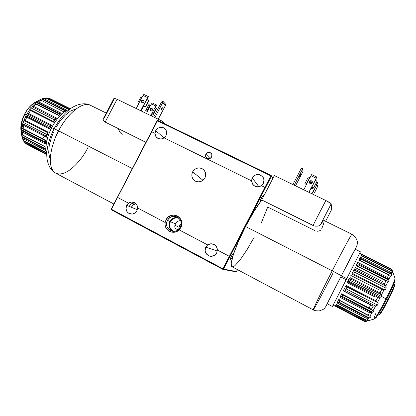 <?xml version="1.0" encoding="UTF-8"?>
<svg xmlns="http://www.w3.org/2000/svg" width="416" height="416" viewBox="0 0 416 416"><rect width="100%" height="100%" fill="white"/><g stroke="black" fill="none" stroke-linecap="round" stroke-linejoin="round"><path stroke-width="0.62" d="M178.214 217.63C174.647 217.006 171.896 218.291 169.972 221.489L166.062 219.768L165.162 222.503L137.597 207.969L136.817 204.859L134.576 202.686L131.529 202.072L128.554 203.2C130.317 201.989 132.168 201.744 134.103 202.462C136.365 203.523 137.53 205.358 137.597 207.969L165.162 222.503L137.587 207.964L136.869 210.761C135.143 213.554 132.766 214.562 129.74 213.782C126.235 212.025 125.216 209.222 126.682 205.374L128.554 203.2L117.536 197.392L151.736 131.763L155.012 133.375L155.802 136.396L158.054 138.481L161.122 139.017L164.107 137.847L251.508 180.82L164.107 137.847C161.658 139.438 159.302 139.433 157.045 137.831C155.698 136.687 155.017 135.2 155.012 133.375L155.709 130.624L158.111 128.086L161.429 127.244L163.608 127.795L165.994 130.088L166.644 132.257L165.968 135.652L164.102 137.836L251.508 180.814L252.418 184.012L254.878 186.238L258.18 186.852L261.368 185.666C258.279 187.507 255.481 187.205 252.97 184.761L251.508 180.82L252.205 177.944L254.732 175.318L257.057 174.533L259.485 174.678L262.538 176.561L263.983 179.837L263.323 183.394L261.362 185.661L264.956 187.429L229.367 256.35L217.37 250.026L216.658 252.933C215.062 255.59 212.768 256.667 209.768 256.168C205.577 254.504 204.24 251.508 205.764 247.172L217.287 251.014L205.764 247.172L207.704 244.93L179.161 229.882C173.711 235.638 163.53 230.214 165.136 222.487L166.062 219.768L167.44 220.438C162.64 228.868 176.186 236.064 180.383 227.245L180.877 227.557L179.15 229.876L207.709 244.93L179.15 229.876L180.877 227.557L180.383 227.245C178.256 230.693 175.297 231.951 171.496 231.02C166.972 228.831 165.62 225.306 167.44 220.438L169.972 221.489C168.308 225.524 169.187 228.79 172.598 231.286M233.927 252.762L232.216 254.769L230.339 258.716L230.157 259.792L230.625 259.698L232.825 256.287L232.7 256.532L231.561 255.934L232.7 256.532C231.514 258.736 230.688 259.854 230.22 259.886C229.991 259.501 230.407 258.248 231.462 256.126C232.648 253.916 233.475 252.798 233.943 252.772L233.964 252.788M204.901 177.96C202.145 181.984 198.697 182.874 194.568 180.622C191.776 178.24 191.131 175.302 192.629 171.824L202.982 180.305L192.629 171.824C195.582 167.622 199.16 166.842 203.367 169.484C205.821 171.881 206.331 174.71 204.901 177.96L205.686 175.313L205.41 172.598L204.121 170.238L202.015 168.589L199.415 167.903L196.721 168.277L194.34 169.65L192.629 171.824L191.844 174.46L192.109 177.164L193.388 179.525L195.484 181.184L198.078 181.886L200.782 181.516L203.18 180.144L204.901 177.96M252.205 177.944L258.913 186.742L252.205 177.944C255.512 173.722 259.08 173.415 262.907 177.029C264.228 179.052 264.368 181.173 263.323 183.394L261.362 185.661L264.914 187.408L270.858 175.895L157.477 120.806L151.762 131.768L155.002 133.364L155.709 130.624L164.008 137.92L155.709 130.624C158.278 127 161.325 126.334 164.845 128.632C166.795 130.624 167.164 132.969 165.968 135.652L164.102 137.836L251.508 180.814L252.205 177.944M130.411 206.887L137.311 209.69L130.411 206.887M129.698 206.601L129.974 206.908L129.75 205.54L130.634 204.24L132.402 203.268L134.805 203.065L132.402 203.268L130.634 204.24L129.75 205.54L129.698 206.601L126.682 205.374L129.698 206.601M131.04 206.523L131.425 206.232L131.04 206.523M131.862 205.894L132.85 205.171L131.862 205.894M133.947 204.532L132.85 205.171L133.947 204.532L131.893 203.45L133.947 204.532L134.659 204.235L133.947 204.532M211.63 156.993C210.163 159.021 208.437 159.354 206.456 157.976C205.431 156.868 205.239 155.6 205.878 154.175L210.07 158.506L205.878 154.175L207.797 152.516L210.272 152.646L211.864 154.502L211.63 156.993L209.706 158.657L207.23 158.517L205.644 156.66L205.878 154.175C207.392 152.11 209.144 151.809 211.13 153.27C212.087 154.372 212.254 155.615 211.63 156.993M260.042 202.264L260.036 202.264C259.802 201.817 260.26 200.444 261.394 198.141C262.475 196.118 263.229 195.104 263.64 195.099L263.276 197.028L263.723 195.307L263.37 195.187L261.394 198.141L260.224 200.824L260.042 202.264M261.139 198.65L262.174 199.165L261.139 198.65M178.953 227.261L174.897 225.124L178.953 227.261M170.024 222.565L169.593 222.336L170.024 222.565M167.44 220.438C169.749 216.778 172.895 215.592 176.883 216.882C180.986 219.222 182.151 222.68 180.383 227.245C185.167 218.738 171.569 211.666 167.44 220.438M166.062 219.768C170.789 209.732 186.352 217.812 180.877 227.557L181.844 224.307L181.527 220.964L179.977 218.031L177.44 215.961L174.299 215.067L171.038 215.478L168.147 217.126L166.062 219.768M135.372 204.032L134.659 204.235L135.372 204.032M135.304 203.143L134.805 203.065M236.241 271.716L235.862 271.82L236.548 271.601L237.541 269.672M217.381 250.032L216.502 246.776L214.084 244.478L210.844 243.797L207.709 244.93C209.414 243.776 211.245 243.495 213.195 244.093C215.842 245.149 217.235 247.13 217.381 250.032M207.704 244.93L179.161 229.882L176.992 231.421L174.486 232.211L171.886 232.196L169.437 231.364L167.372 229.804L165.885 227.661L165.116 225.144L165.136 222.487L137.587 207.964L136.869 210.761L134.451 213.299L132.267 214.042L128.965 213.444L127.228 211.999L125.98 208.811L126.682 205.374L128.544 203.195L117.556 197.402L111.384 209.248L222.903 268.772L229.33 256.329L217.37 250.026L216.658 252.933L214.131 255.549L210.621 256.303L208.317 255.622L205.78 253.079L205.078 250.749L205.764 247.172L207.704 244.93M214.24 244.561L214.505 244.717M223.075 269.178L222.903 268.772L111.384 209.248L111.114 209.404L111.306 209.81L222.737 269.308L270.858 175.895L157.477 120.806L111.114 209.404L157.149 120.713L157.877 120.453L157.149 120.713L157.877 120.453L157.149 120.713L111.114 209.404L111.306 209.81L222.737 269.308L235.862 271.82L222.737 269.308L223.512 269.064L236.548 271.601L223.075 269.178M157.877 120.453L271.18 175.479L270.858 175.895L271.435 176.244L271.18 175.479L272.891 178.407L271.18 175.479L270.858 175.895L271.435 176.244L271.18 175.479L157.877 120.453M272.797 178.584L271.435 176.244L223.512 269.064L271.435 176.244L272.797 178.584M173.852 231.374C169.894 229.258 168.745 226.039 170.399 221.712L175.422 223.792L174.715 226.065L175.141 228.436L178.178 229.866M178.61 229.512L179.572 225.514L180.882 226.054L179.572 225.514L181.256 223.423M180.549 220.438L177.632 221.291L175.422 223.792L170.399 221.712C172.526 218.338 175.427 217.24 179.109 218.421L179.109 218.421M394.477 284.404C394.264 286.187 392.012 291.346 387.722 299.879L388.201 300.149C392.241 292.115 394.358 287.253 394.555 285.563L391.009 294.45L388.201 300.149L387.722 299.879C392.397 290.55 394.628 285.345 394.404 284.263L393.864 283.993M386.662 299.338L387.722 299.879L386.662 299.338M378.082 314.813L378.638 315.099C379.756 314.465 382.782 309.39 387.722 299.879C383.209 308.599 380.234 313.654 378.804 315.052L378.622 315.089M378.804 315.052L379.787 314.439C381.15 313.118 383.952 308.355 388.201 300.149L382.522 310.539L379.761 314.454M313.446 187.97C312.764 188.812 311.979 188.921 311.1 188.297L312.624 188.63L313.446 187.97M309.358 182.343L309.598 181.875L310.903 182.504L310.315 183.643L310.903 182.504L309.598 181.875L309.358 182.343L309.899 181.282L311.636 181.054L312.421 181.938C311.558 180.643 310.591 180.58 309.52 181.761L309.457 181.516C310.575 180.32 311.553 180.409 312.39 181.787L312.276 182.874L312.062 181.178L310.981 180.658L309.837 181.043L309.291 182.099L309.67 183.212L310.747 183.732L312.276 182.874C311.184 184.059 310.206 183.986 309.353 182.645L309.457 181.516L309.379 182.723M313.004 225.462L261.758 199.971C256.807 206.43 251.41 215.27 245.56 226.491L332.207 270.816C342.763 250.198 351.879 233.355 351.91 234.27C351.265 234.172 338.172 259.106 332.207 270.816L341.359 275.74C346.991 264.696 360.142 239.32 355.259 249.252L339.804 278.777L327.33 303.805C321.979 313.851 335.608 286.91 341.359 275.74L332.207 270.816C326.144 282.563 312.931 308.989 313.206 309.842C312.551 310.123 321.428 291.829 332.207 270.816L245.56 226.491L253.999 211.432L261.758 199.971L274.362 175.557L325.827 200.517L313.004 225.462L314.236 225.935L261.758 199.971L274.362 175.557L325.827 200.517L313.004 225.462M315.479 226.179L314.236 225.935L315.479 226.179M317.73 226.101L316.659 226.221L317.73 226.101M319.446 225.514L318.661 225.857L319.446 225.514M355.264 249.252C356.964 245.991 357.64 243.599 357.292 242.076C357.521 241.264 356.782 239.481 355.066 236.735L351.91 234.27L324.1 220.553C323.695 220.308 322.499 221.66 320.512 224.609L331.188 203.824C330.829 203.226 329.046 202.124 325.827 200.517L331.074 203.632L331.672 209.446L325.588 221.286M300.269 175.526L299.51 176.634L300.102 175.022L299.634 176.041L299.494 176.613L299.998 176.02L300.877 173.935L300.102 175.022L300.862 173.914L300.269 175.526L299.931 175.365L300.269 175.526M295.547 185.832L303.072 171.231L302.531 169.166L302.645 168.002L303.108 171.127L302.645 168.002L302.531 169.166L294.252 185.203L302.479 169.239L301.148 168.6L302.531 169.166L303.072 171.231L295.547 185.832M292.926 184.558L301.148 168.6L302.645 168.002L301.148 168.6L292.926 184.558M315.037 230.682L267.727 207.069L261.186 223.153M254.244 237.136L247.026 249.725L240.256 259.74L234.868 265.704L232.263 266.833M232.06 266.765L231.384 265.834L231.254 263.416L233.355 254.587L238.389 241.561L245.56 226.491C235.035 246.719 228.862 265.663 231.988 266.724L313.206 309.842C314.007 310.596 316.061 310.934 319.379 310.866L322.712 309.639C324.152 309.026 325.692 307.081 327.33 303.805M320.783 230.11L319.28 230.958L317.278 231.254M331.64 209.508L331.188 203.824L320.512 224.609L323.159 221.099L324.106 220.553M332.961 273.203C323.045 292.573 313.456 310.424 313.206 309.842M321.677 228.899L323.69 223.491L324.225 220.771M312.374 187.112L312.234 187.387L313.596 188.042L317.039 181.36L315.713 180.346L315.411 180.201L311.958 186.904L313.565 187.902L317.039 181.36L313.596 188.042L317.008 181.21L315.411 180.201L308.864 192.291L311.704 186.779L309.01 192.358L311.761 187.008L312.286 187.065M306.582 184.309L303.753 189.81L306.582 184.309L306.238 184.366L306.504 184.47M316.815 177.044L311.683 174.569L316.81 177.013L316.191 178.412L316.815 177.044M304.902 183.674L306.28 184.512L311.012 175.713L316.139 178.162L315.156 180.076L315.411 180.201L315.156 180.076L316.81 177.013L316.139 178.162L311.012 175.713L311.683 174.569L310.029 177.622L308.313 177.018L304.881 183.69L306.327 184.189L309.774 177.497L308.708 177.06L308.313 177.018L304.881 183.69M316.191 178.412L315.297 180.144L316.191 178.412M316.555 185.37L311.854 193.742L312.952 191.615L311.984 193.804L313.004 191.823L314.657 192.436L313.399 191.693M317.824 182.322L316.805 181.808L317.819 182.296L317.226 183.617L317.824 182.322M317.954 186.02L316.618 185.25L313.321 191.656L316.618 185.25L317.928 185.879L314.662 192.421M316.488 185.338L316.243 185.219L317.819 182.296L317.184 183.394L316.228 182.936L317.184 183.394L316.243 185.219L316.488 185.338M317.226 183.617L316.373 185.281L317.226 183.617M310.612 183.716L312.104 181.402L311.35 182.868L310.939 182.645L310.409 183.674M143.936 100.558L141.924 101.187L141.523 100.802C142.158 99.913 142.896 99.752 143.738 100.329L143.972 101.977C143.343 102.861 142.605 103.022 141.762 102.461L141.523 100.802L141.924 101.187L141.97 102.617M150.29 110.417L150.4 109.387L150.03 109.028C150.639 108.181 151.351 108.03 152.162 108.581L152.386 110.167C151.783 111.01 151.076 111.166 150.27 110.625L150.03 109.028L150.4 109.387L150.457 110.765M114.057 98.186L117.088 99.268L105.165 122.075L117.088 99.268L114.057 98.186L103.418 118.529L103.189 119.538L103.678 120.869L105.165 122.075L145.881 142.329L105.165 122.075L103.678 120.869L103.189 119.538L103.418 118.524L104.473 117.536L114.374 98.602L114.052 98.197M58.62 130.863L132.236 168.522L58.62 130.863C63.476 120.203 79.815 100.277 90.6 105.368C83.262 100.968 68.047 112.502 58.62 130.863L54.153 128.695L58.62 130.863C48.677 149.417 47.741 169.442 55.656 173.113C45.178 166.878 52.515 140.972 58.62 130.863M161.975 109.143L160.997 110.063L161.242 108.389L162.219 107.468L161.975 109.143L161.091 108.716L161.975 109.143L162.198 108.633L162.079 107.453L160.883 109.392L161.143 110.079L161.975 109.143M153.691 117.026L161.528 101.993L162.713 102.56L154.877 117.598L162.713 102.56L161.528 101.993L162.947 101.426L161.528 101.993L153.691 117.026M158.252 119.236L165.428 105.466L165.22 103.75L165.448 105.362L162.781 102.502L163.171 101.53L165.22 103.75L162.947 101.426L162.713 102.56L165.428 105.466L158.252 119.236M122.21 134.446L119.839 132.21L118.451 129.017M165.09 123.958L162.172 121.139L161.59 122.257L162.172 121.139L165.09 123.958M117.088 99.268L162.172 121.139L117.088 99.268M56.482 126.604L59.712 121.649L65.026 115.409L70.45 111.098L75.478 109.07M49.748 158.158L48.682 152.625L49.239 145.512L51.412 137.462L53.674 131.955M87.87 147.638C83.434 157.404 67.262 178.402 55.656 173.113C49.447 170.414 46.114 160.56 46.862 152.76C47.46 144.976 49.889 136.952 54.153 128.7C58.474 120.578 63.606 114.135 69.545 109.382C75.66 104.406 84.755 102.066 90.397 105.264M147.514 111.545L150.41 105.482L147.113 111.327L146.879 111.108L149.989 105.144L148.85 104.593L145.735 110.557L146.879 111.108L149.989 105.144L148.85 104.593L145.735 110.557L147.446 111.68M152.032 113.677L150.758 115.601L151.798 113.615L152.162 113.963L151.195 115.814L152.162 113.963L153.312 114.4L156.369 108.326L153.312 114.4M156.582 105.03L152.251 102.929L156.536 104.983L155.797 105.945L151.512 103.886L152.251 102.929L150.41 105.482L151.512 103.886L155.797 105.945L156.536 104.983L156.156 106.304L156.582 105.03M156.156 106.304L155.402 107.744L156.156 106.304M154.908 107.645L155.797 105.945L154.908 107.645M156.374 108.446L156.146 108.103L156.369 108.326L153.254 114.301L153.026 114.083L156.146 108.103L154.996 107.552L156.146 108.103L153.026 114.083L151.882 113.532L154.996 107.552L151.882 113.532L152.152 113.662M152.339 108.794L150.4 109.387L151.195 108.685L152.214 108.727M150.03 109.028L149.921 110.063L150.566 110.828L151.59 110.869L152.386 110.167L152.495 109.127L151.85 108.368L150.831 108.326L150.03 109.028M138.892 103.433L136.219 108.55L141.918 97.1L141.04 96.907M143.749 105.96L141.149 110.942L143.749 105.96L145.605 106.995L145.361 106.761L148.611 100.532L148.85 100.776L145.605 106.995L148.85 100.776L146.832 99.45L143.577 105.69L145.361 106.761L148.611 100.532L146.609 99.346L147.534 97.562L143.073 95.43L143.853 94.437L148.32 96.569L143.853 94.437L142.142 97.204L140.967 96.782L137.722 102.996L138.668 103.324L143.073 95.43L147.534 97.562L148.32 96.569L143.354 105.581L143.749 105.96M140.676 110.713L143.354 105.581L140.676 110.713M148.366 96.616L147.924 97.958L148.366 96.616M137.722 102.996L138.757 103.693M147.924 97.958L147.082 99.575L147.924 97.958M141.924 101.187L142.756 100.454L143.816 100.495M141.809 102.268L141.757 101.717M141.523 100.802L141.404 101.884L142.074 102.674L143.14 102.716L143.972 101.977L144.087 100.896L143.416 100.105L142.355 100.064L141.523 100.802M361.66 254.524L361.816 254.27L390.733 268.71L359.731 253.23M359.455 260.114L388.601 274.919L387.499 277.415L388.445 278.788L387.499 277.415L357.755 262.449L357.703 263.266L357.755 262.449L356.065 265.777L356.538 265.543L356.824 265.704L356.065 265.777L385.918 280.847L384.41 284.019L385.674 285.99L354.479 269.942L354.994 271.18L354.614 270.249L385.772 286.161L387.982 281.476L388.721 281.45L388.96 280.28L358.051 264.701L388.96 280.28L388.445 278.788L388.7 279.276L357.822 263.723L357.703 263.266L358.025 264.482L357.822 263.723L388.835 279.62L390.458 275.922L390.952 276.51L390.458 275.922L388.835 279.62L388.856 281.242L387.982 281.476L385.772 286.161L386.162 287.659L385.85 289.058L385.003 289.687L384.093 289.604L381.446 294.902L381.477 296.416L346.772 278.616L348.951 279.734L350.048 277.586L380.032 292.895L381.826 289.312L351.853 274.056L354.494 268.871L384.41 284.019L385.918 280.847L356.065 265.777L357.755 262.449L387.499 277.415L388.601 274.919L358.966 260.042L360.448 257.088L389.886 271.825L390.421 270.358L361.13 255.72L361.644 254.665L390.749 269.204L390.733 268.71L391.492 269.251M344.796 282.246L346.107 279.682L341.125 277.134M356.72 258.986L346.793 278.585L360.428 251.826L355.191 249.215L341.349 275.803L346.793 278.585L341.349 275.803L327.257 303.768L332.441 306.493L346.793 278.585L332.764 305.833M375.95 300.825L346.029 285.433L346.117 286.302L346.029 285.433L375.95 300.825L377.811 297.242L375.95 300.825L377.354 302.448L346.117 286.302L346.902 287.009L377.494 302.536L380.25 297.248L348.868 281.315L350.381 280.504L381.477 296.416L380.25 297.248L377.811 297.242L347.849 281.882L377.811 297.242L379.948 297.242L348.868 281.315L347.849 281.882L348.951 279.734L350.381 280.504L350.048 277.586L347.849 281.882L350.142 280.836L350.542 279.796L350.173 278.762L381.269 294.653L381.644 295.599L381.477 296.416L386.027 298.87C391.96 287.056 394.956 280.192 395.013 278.273C395.387 279.75 389.137 292.869 386.027 298.87L386.698 299.26L386.027 298.87C382.975 304.954 375.69 318.313 374.145 319.082C373.688 319.03 374.228 317.205 375.757 313.602M391.659 275.579L391.518 274.758L391.659 275.579M391.81 269.62L392.496 272.314L392.064 271.731L391.284 273.905L391.446 274.456L360.838 259.116L360.615 258.362L391.206 273.692L391.446 274.456L360.838 259.116L360.448 257.088L358.966 260.042L389.704 275.231M337.064 302.437L337.366 302.167M341.432 293.862L369.112 308.012L370.552 305.006L342.982 290.748L343.221 290.456M374.624 296.774L347.147 282.594M366.652 318.271L368.503 318.157L338.135 302.286L338.874 302.026L369.268 317.902L338.874 302.026L339.924 300.737M370.302 317.408L369.548 317.788L370.302 317.408M373.625 306.098L375.466 305.984L344.51 289.994L343.325 290.69L373.136 306.103L371.41 309.26L373.495 311.277L372.07 312.463L369.496 312.671L368.066 315.146L369.288 316.03L370.692 316.202L369.938 316.118L372.07 312.463L341.006 296.587L339.924 297.279L369.496 312.671L371.712 312.551L341.006 296.587L342.508 295.729L342.566 294.83M376.22 301.226L377.926 302.978L378.04 304.356L377.151 305.391L375.664 305.963L373.105 310.622L371.41 309.26L341.697 293.852L341.775 294.403L341.697 293.852L339.924 297.279L341.926 296.208L372.674 312.182L341.926 296.208L342.696 295.043M372.398 310.289L341.838 294.445M395.023 278.304L394.904 281.102L394.332 282.781C393.702 284.622 390.307 292.23 386.698 299.26L379.969 311.693L376.1 317.647L374.145 319.082C375.809 317.668 379.772 310.934 386.027 298.87L381.477 296.416L380.25 297.248L377.494 302.536L378.149 303.597L377.53 305.084L346.086 288.865L377.53 305.084L375.466 305.984L344.51 289.994L343.325 290.69L346.029 285.433L343.325 290.69L373.136 306.103L375.664 305.963L373.105 310.622L373.402 311.516L372.07 312.463L369.938 316.118L369.288 316.03L338.624 299.785L336.996 302.916L366.205 318.198L365.264 319.628L366.995 320.247L368.722 318.1L338.135 302.286L336.996 302.916L339.357 301.813M384.696 284.414L385.772 286.161L386.136 288.22L354.609 272.215L386.136 288.22L385.31 289.567L384.093 289.604L352.846 273.723L351.853 274.056L381.826 289.312L380.032 292.895L350.048 277.586L350.173 278.762L381.269 294.653L380.032 292.895L381.446 294.902L384.093 289.604L352.846 273.723L351.853 274.056L354.494 268.871L354.396 269.22L354.494 268.871L384.41 284.019M346.98 287.128L345.654 289.702L346.98 287.128M344.677 289.973L345.654 289.702L344.677 289.973M355.035 271.367L353.746 273.91L355.035 271.367M382.309 289.302L383.947 289.536L381.826 289.312M352.976 273.78L353.746 273.91L352.976 273.78M354.401 269.594L354.396 269.22L354.401 269.594M387.384 281.102L386.937 280.961L387.384 281.102M386.443 280.883L385.918 280.847L386.443 280.883M357.531 265.98L358.051 264.701L358.01 265.444L357.443 265.985M360.948 259.626L360.485 260.562L360.838 259.116L360.948 259.626M389.126 275.012L388.601 274.919L389.126 275.012M392.231 271.097L392.278 270.452L390.733 268.71L390.749 269.204L392.101 270.748L361.858 255.637L392.101 270.748L390.749 269.204L361.644 254.665L361.858 255.637L361.644 254.665L361.13 255.72L390.421 270.358L389.886 271.825L360.448 257.088L360.615 258.362L391.206 273.692L390.208 272.132M382.606 281.596L354.978 267.405M359.497 258.929L359.549 258.518M358.764 262.215L357.859 261.763M360.74 257.02L360.417 256.854M392.397 271.034L392.298 270.702M391.622 271.06L391.908 271.445L391.622 271.06M390.863 270.525L390.421 270.358L390.863 270.525M389.886 271.825L391.284 273.905L391.908 271.445L392.439 272.345M392.439 271.846L392.496 272.314M338.957 300.18L368.987 315.905M366.205 318.198L365.264 319.628L336.211 304.408L335.566 305.609L364.426 320.746L335.566 305.609L336.211 304.408L366.07 320.107L367.312 320.211L368.722 318.1L369.268 317.902L366.205 318.198L336.996 302.916L338.624 299.785L368.066 315.146L369.496 312.671L339.924 297.279L341.697 293.852L371.41 309.26L373.136 306.103M365.95 320.98L366.491 320.913L336.497 305.188L335.634 305.552L337.08 304.975L336.497 305.188L366.491 320.913L365.95 320.98M364.91 320.892L365.42 320.97L364.91 320.892M366.855 320.814L366.2 321.433L367.588 320.528M367.312 320.211L367.858 320.159M365.29 321.563L366.132 321.443M347.116 282.656L348.124 280.68M338.629 299.333L339.414 299.744M335.265 306.15L364.005 321.235M364.806 321.516L364.354 321.391L364.806 321.516M364.426 320.746L363.932 321.194L364.426 320.746M388.575 295.516L394.066 283.416M375.731 317.663L377.993 314.917M379.387 312.655L384.753 303.004M378.378 289.484L350.813 275.439M333.117 305.131L334.194 303.014M334.896 301.626L335.707 300.035M26.229 143.936L23.733 141.237L46.4 153.119L23.733 141.237L24.939 142.667L46.8 154.133L24.939 142.667L26.437 144.066L46.79 154.752L26.395 144.05L46.79 154.752M46.067 152.386L46.602 153.494L46.067 152.386L23.748 140.691L46.067 152.386M23.052 138.658L23.504 140.629L23.093 140.234L23.748 140.691L23.052 138.658L45.458 150.384L23.052 138.658L21.871 136.401L45.126 148.554L45.235 149.183L21.986 137.025L22.755 138.367M45.079 146.666L45.458 150.384L45.079 146.666L22.537 134.904L45.079 146.666M22.578 132.142L22.537 134.904L21.887 134.805L22.537 134.904L22.578 132.142L45.204 143.915L22.578 132.142M45.739 140.343L45.204 143.915L45.739 140.343L23.031 128.565L45.739 140.343M23.733 125.429L23.031 128.565L22.074 128.534L23.031 128.565L23.733 125.429L46.498 137.202L23.733 125.429L22.948 123.77L23.114 121.836L24.008 120.546L26.354 114.702L24.778 114.005C21.632 120.224 20.368 125.809 20.982 130.759C20.79 124.088 22.053 118.503 24.778 114.005L24.778 114.005C26.889 109.351 30.607 105.284 35.937 101.806C31.715 104.026 27.997 108.098 24.778 114.005L50.029 126.818L49.785 128.092L26.057 115.814L24.008 120.546L47.715 132.735L48.204 132.205L46.498 137.202L48.204 132.205L25.371 120.458L48.204 132.205L47.715 132.735L24.06 120.557L25.371 120.458L26.759 117.244L25.371 120.458M49.624 128.97L26.759 117.244L49.624 128.97L50.58 127.062L49.624 128.97M30.571 110.568L53.451 122.21L53.648 121.612L53.451 122.21L30.571 110.568L28.72 113.516L30.571 110.568L29.884 109.481L53.591 121.54L29.838 109.45L27.113 113.797L28.72 113.516L51.605 125.195L28.72 113.516L27.264 113.74L50.96 125.85L51.605 125.195L50.58 127.062L51.667 127.618L50.58 127.062L51.605 125.195L50.029 126.818L50.58 127.062L50.029 126.818L49.712 128.752L49.785 128.092L26.099 115.96L26.759 117.244L26.057 115.814M51.683 127.592C46.316 138.481 44.694 147.311 46.805 154.076L45.885 149.172L46.379 142.594L48.365 135.169L51.683 127.592L54.085 128.825L51.683 127.592L54.48 122.824L57.606 118.518L60.928 114.858L64.303 111.987L67.584 110.022L69.774 109.21C63.346 111.311 57.314 117.437 51.683 127.592M21.674 130.333L21.85 130.967L21.72 130.593L45.172 142.787L45.209 143.156L45.12 142.178L45.172 142.787L21.674 130.333L21.611 134.415L21.679 128.924L23.026 122.221L46.769 134.467L23.026 122.221L23.234 121.472M21.705 135.424L21.83 136.152M23.634 140.936L23.733 141.237L23.634 140.936M24.996 114.161C22.376 118.472 21.258 123.76 21.653 130.031M64.922 110.781L41.506 99.044L64.922 110.781L64.48 111.041M40.602 99.466L41.272 99.154L40.602 99.466M33.306 106.465L31.99 106.73L55.671 118.737L56.337 118.258L56.566 118.019L33.712 106.449L35.87 104.14L35.027 103.303L36.046 102.414L59.639 114.301L36.046 102.414L38.516 101.816L40.726 100.287L40.113 99.798L36.499 102.128L60.33 113.89L61.277 113.272L38.516 101.816L36.743 102.008L60.33 113.89L58.666 115.149M30.082 109.694L29.832 108.883L30.919 107.479L31.99 106.73L33.712 106.449L35.87 104.14L58.807 115.528L35.87 104.14L35.048 103.376M29.832 108.883L30.628 107.76L54.434 119.844L30.628 107.76L31.99 106.73L55.671 118.737L56.566 118.019L53.451 122.21L56.566 118.019L33.712 106.449M26.109 115.341L27.264 113.74L50.96 125.85L50.029 126.818L26.354 114.702L26.749 114.124M21.908 128.398L22.948 123.77L46.597 136.297L46.509 135.413L46.571 136.079L22.968 123.885L23.514 125.091M21.648 129.802L45.11 141.996L21.648 129.802M45.297 149.521L45.235 149.183L21.949 136.859L21.871 136.401L45.126 148.554L45.334 149.729M53.435 121.217L54.959 119.168L53.435 121.217M55.578 118.784L54.959 119.168L55.578 118.784M46.509 135.273L47.346 132.824L46.509 135.273M25.022 120.5L23.509 120.91M46.571 136.88L46.498 137.202L46.571 136.88M46.597 136.297L46.602 136.562L46.597 136.297M22.188 128.57L45.49 140.665M45.276 140.67L45.11 141.996M45.209 143.156L45.219 143.473L45.209 143.156M22.043 131.368L22.287 131.758L22.043 131.368M45.016 146.827L21.887 134.805M45.048 148.101L44.897 146.812M44.398 136.323L42.396 138.559M22.989 139.864L21.97 136.963M21.658 129.204L21.814 128.43M35.069 103.381L31.881 106.782L35.069 103.381M36.499 102.128L39.77 99.866L40.331 99.882L40.726 100.287L38.516 101.816L61.277 113.272L58.687 115.658L61.277 113.272L59.639 114.301M65.348 110.578L64.516 110.984M43.633 98.634L42.084 98.774L65.499 110.505L42.084 98.774L44.039 98.712L45.859 98.072L42.115 98.764M63.372 111.628L66.628 110.016L44.039 98.712L66.388 110.115M66.628 110.016L63.43 111.68L40.279 99.856M41.922 98.842L41.506 99.044L41.922 98.842M45.391 97.968L68.572 109.47L69.181 109.387L46.441 98.02L46.02 98.145L48.298 98.192L70.008 109.034L48.298 98.192L46.441 98.02L69.186 109.382L68.572 109.47L46.062 98.223L44.039 98.712M50.227 98.732L70.351 108.779L50.149 98.701M48.298 98.192L50.242 98.743L48.298 98.192M35.027 103.303L35.558 102.762M27.113 113.797L29.838 109.45M382.424 289.302L382.985 289.323L382.424 289.302M385.081 285.022L384.758 284.513L385.081 285.022M390.64 272.662L390.286 272.215M376.631 301.766L376.288 301.319L376.631 301.766M366.761 318.282L367.338 318.302M33.207 106.475L32.744 106.532L33.207 106.475M24.944 120.51L24.58 120.557L24.944 120.51M23.249 124.597L23.468 125.008L23.249 124.597M22.381 137.888L22.688 138.289M30.191 109.876L30.368 110.193L30.191 109.876M43.529 98.623L43.025 98.602M176.883 216.882L177.247 217.048M262.907 177.029L263.125 177.356M203.367 169.484L203.632 169.723M213.195 244.093L213.621 244.254M394.477 284.44L394.555 285.563M106.262 113.09L90.6 105.368M55.656 173.113L113.766 203.96M392.278 270.452L395.013 278.273M356.652 265.59L387.514 281.164M361.816 254.275L390.744 268.715M361.202 255.694L390.952 270.566M372.622 310.424L341.895 294.481M365.269 321.563L374.145 319.082M335.234 306.192L333.169 305.105M365.778 319.977L336.237 304.496M21.59 134.722L20.982 130.759C20.358 125.611 21.596 120.016 24.69 113.974C27.799 108.196 31.548 104.14 35.937 101.806L39.562 99.954M45.536 140.707L22.074 128.534M45.193 148.933L45.349 149.802M45.677 140.655L40.368 137.899M46.103 152.469L23.436 140.598M24.097 141.882L26.322 144.004M35.287 103.428L58.859 115.32M50.237 98.738L70.351 108.779M50.19 98.717L47.393 97.963M45.817 98.046L68.604 109.434"/></g></svg>
